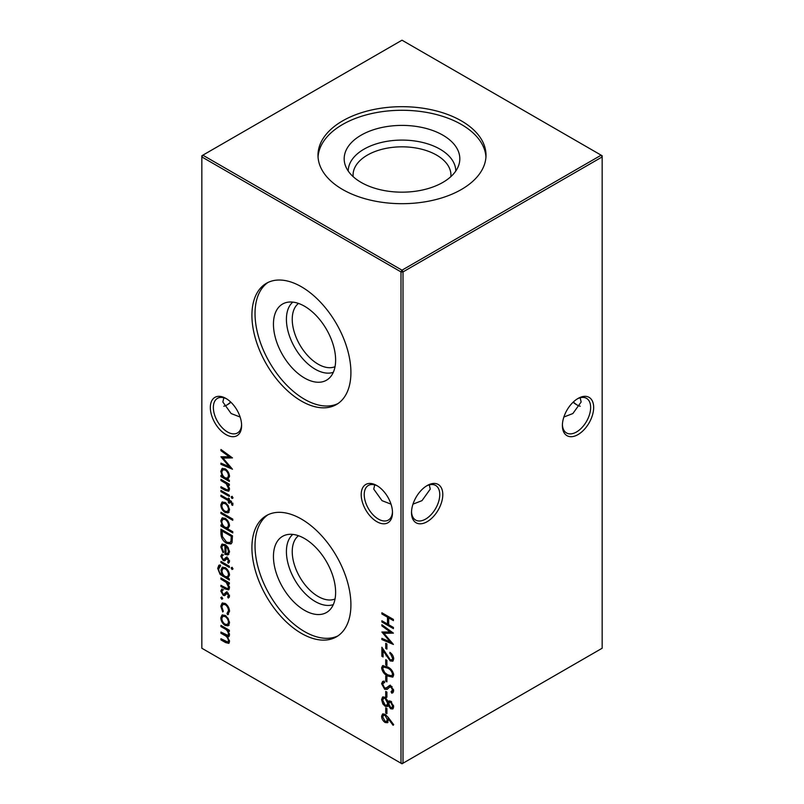 <?xml version="1.0" encoding="UTF-8"?>
<svg xmlns="http://www.w3.org/2000/svg" width="804" height="804" viewBox="0 0 804 804"><rect width="100%" height="100%" fill="white"/><g stroke="black" fill="none" stroke-linecap="round" stroke-linejoin="round"><path stroke-width="1.21" d="M376.855 521.685A22.12 12.774 60 0 1 361.207 494.601A22.12 12.774 60 0 1 376.855 485.566L376.855 485.566A22.12 12.774 60 0 1 392.493 512.661A22.12 12.774 60 0 1 376.855 521.685M377.629 486.038A19.989 11.537 -120 0 0 368.373 485.445A19.989 11.537 -120 0 0 365.307 501.465A19.989 11.537 -120 0 0 378.362 519.072A19.989 11.537 -120 0 0 388.352 520.067A19.989 11.537 -120 0 0 392.473 511.756M225.974 398.462A22.12 12.774 60 0 1 241.612 425.547A22.12 12.774 60 0 1 225.974 434.582A22.12 12.774 60 0 1 210.336 407.487A22.12 12.774 60 0 1 225.974 398.452A22.12 12.774 60 0 1 225.974 398.462L225.974 398.452M226.748 398.925A19.989 11.537 -120 0 0 217.492 398.342A19.989 11.537 -120 0 0 214.427 414.351A19.989 11.537 -120 0 0 227.482 431.969A19.989 11.537 -120 0 0 237.471 432.954A19.989 11.537 -120 0 0 241.592 424.643M573.332 402A22.12 12.774 -120 0 0 577.252 405.075M580.176 406.231A19.989 11.537 60 0 1 576.518 404.673L576.518 404.673A19.989 11.537 60 0 1 573.101 402.221M411.527 511.756A19.989 11.537 120 0 0 415.648 520.067A19.989 11.537 120 0 0 425.638 519.072A19.989 11.537 120 0 0 439.768 494.601A19.989 11.537 120 0 0 435.627 485.445A19.989 11.537 120 0 0 426.371 486.038M427.145 485.566L427.145 485.566A22.12 12.774 -60 0 1 442.793 494.601A22.12 12.774 -60 0 1 427.145 521.685A22.12 12.774 -60 0 1 411.507 512.661A22.12 12.774 -60 0 1 427.145 485.566L427.145 485.566M562.408 424.643A19.989 11.537 120 0 0 566.529 432.954A19.989 11.537 120 0 0 576.518 431.969A19.989 11.537 120 0 0 590.649 407.487A19.989 11.537 120 0 0 586.508 398.342A19.989 11.537 120 0 0 577.252 398.925M578.026 398.462L578.026 398.452A22.12 12.774 -60 0 1 593.664 407.487A22.12 12.774 -60 0 1 578.026 434.582A22.12 12.774 -60 0 1 562.388 425.547A22.12 12.774 -60 0 1 578.026 398.462A22.12 12.774 -60 0 1 578.026 398.452M230.899 402.221A19.989 11.537 -60 0 1 227.482 404.673L227.482 404.673A19.989 11.537 -60 0 1 223.824 406.231M226.748 405.075A22.12 12.774 120 0 0 230.668 402M240.135 417.035L231.13 413.537L222.859 402L223.824 397.769M563.865 417.035L572.87 413.537L581.141 402L580.176 397.769M391.015 504.148L382.011 500.651L373.739 489.113L374.704 484.882M412.985 504.148L421.989 500.651L430.261 489.113L429.296 484.882M335.027 366.694A36.632 21.145 60 0 1 318.133 364.182A36.632 21.145 60 0 1 294.596 333.147A36.632 21.145 60 0 1 298.505 303.43M333.318 372.292A40.753 23.527 60 0 1 315.228 369.227A40.753 23.527 60 0 1 289.229 335.288A40.753 23.527 60 0 1 292.797 302.113M304.535 378.021A43.959 25.386 60 0 1 274.998 336.273A43.959 25.386 60 0 1 286.103 302.575A43.959 25.386 60 0 1 304.535 306.234A43.959 25.386 60 0 1 332.273 341.941A43.959 25.386 60 0 1 329.57 377.86A43.959 25.386 60 0 1 304.535 378.021M337.941 403.588A70.008 40.421 60 0 1 304.535 399.286A70.008 40.421 60 0 1 259.23 339.017A70.008 40.421 60 0 1 268.003 282.455M301.41 401.085A70.008 40.421 60 0 1 255.682 339.399A70.008 40.421 60 0 1 266.415 283.299A70.008 40.421 60 0 1 301.41 286.767A70.008 40.421 60 0 1 347.147 348.454A70.008 40.421 60 0 1 336.414 404.553A70.008 40.421 60 0 1 301.41 401.085M335.027 598.99A36.632 21.145 60 0 1 318.133 596.478A36.632 21.145 60 0 1 294.596 565.443A36.632 21.145 60 0 1 298.505 535.725M333.318 604.588A40.753 23.527 60 0 1 315.228 601.523A40.753 23.527 60 0 1 289.229 567.584A40.753 23.527 60 0 1 292.797 534.409M304.535 610.316A43.959 25.386 60 0 1 274.998 568.569A43.959 25.386 60 0 1 286.103 534.871A43.959 25.386 60 0 1 304.535 538.529A43.959 25.386 60 0 1 332.273 574.237A43.959 25.386 60 0 1 329.57 610.156A43.959 25.386 60 0 1 304.535 610.316M337.941 635.884A70.008 40.421 60 0 1 304.535 631.582A70.008 40.421 60 0 1 259.23 571.312A70.008 40.421 60 0 1 268.003 514.751M301.41 633.381A70.008 40.421 60 0 1 255.682 571.694A70.008 40.421 60 0 1 266.415 515.595A70.008 40.421 60 0 1 301.41 519.062A70.008 40.421 60 0 1 347.147 580.749A70.008 40.421 60 0 1 336.414 636.848A70.008 40.421 60 0 1 301.41 633.381M353.137 176.639A48.933 28.251 180 0 1 353.067 175.081A48.933 28.251 180 0 1 367.398 155.102A48.933 28.251 180 0 1 420.723 148.981A48.933 28.251 180 0 1 450.933 175.081A48.933 28.251 180 0 1 450.863 176.639M348.222 171.061A53.778 31.044 180 0 1 363.981 149.182A53.778 31.044 180 0 1 422.522 142.439A53.778 31.044 180 0 1 455.778 171.061M361.117 135.183A57.828 33.386 180 0 1 429.115 129.293A57.828 33.386 180 0 1 458.772 165.111A57.828 33.386 180 0 1 442.883 182.387A57.828 33.386 180 0 1 385.056 190.709A57.828 33.386 180 0 1 345.228 165.111A57.828 33.386 180 0 1 361.117 135.183M318.052 156.981A84.008 48.501 180 0 1 342.594 124.489A84.008 48.501 180 0 1 432.703 113.635A84.008 48.501 180 0 1 485.948 156.981M342.594 120.891A84.008 48.501 180 0 1 434.15 110.379A84.008 48.501 180 0 1 486.008 155.182A84.008 48.501 180 0 1 461.406 189.483A84.008 48.501 180 0 1 369.85 199.995A84.008 48.501 180 0 1 317.992 155.182A84.008 48.501 180 0 1 342.594 120.891M388.443 717.691L393.709 724.705L393.076 725.258L388.422 719.057L387.528 722.736L385.116 722.474C382.935 720.987 381.759 718.917 381.588 716.274L382.583 713.992L385.096 714.274L388.443 717.691M389.498 700.827L388.302 701.691L390.744 701.148L393.709 706.756L392.744 708.977L390.714 708.816L388.302 705.53L387.387 706.535L385.237 706.334L382.855 703.952L381.588 699.681L382.573 697.038L385.146 697.239L388.302 701.691L388.965 700.998M220.939 479.345L229.371 484.209L229.371 485.395L227.844 484.521L229.512 489.184L228.637 491.224L225.241 490.36L220.939 487.877L220.939 486.681L226.818 489.927L227.904 489.907L228.477 488.38L226.246 483.787L220.939 480.541L220.939 479.345M220.939 490.43L229.371 495.294L229.371 496.49L220.939 491.626L220.939 490.43M385.85 688.294L389.257 685.681L391.015 685.953L393.709 690.787L392.704 692.837L391.749 693.199L391.046 691.711L392.523 689.973L391.066 687.179L389.578 687.189L387.156 689.36L384.704 689.309L381.588 683.701L382.614 681.47L384.111 681.109L384.694 682.576L383.548 682.887L382.764 684.385L384.724 688.123L387.337 687.51M391.046 691.711L392.794 690.827M392.071 686.596L389.578 687.189M381.588 667.893L382.573 665.702L387.639 666.938C390.915 668.436 392.935 671.089 393.709 674.888L392.694 677.139L387.639 675.983C384.362 674.425 382.342 671.722 381.588 667.893L382.593 667.32L383.136 665.501M392.523 658.174L389.86 652.356C392.201 653.923 393.488 656.114 393.709 658.918L392.764 661.189L390.282 660.958L383.066 650.768L383.066 656.958L381.88 656.285L381.88 647.24L390.181 659.712L391.779 659.853L393.528 657.421M381.88 625.914L381.88 624.718L393.407 633.13L383.95 633.331L393.407 644.446L381.88 639.562L381.88 638.356L390.171 641.873L381.88 632.014L390.191 631.984L381.88 625.914L382.804 625.391M228.115 618.417L229.512 622.929L228.125 625.824L225.13 625.422C222.467 623.602 221.02 621.09 220.798 617.894L221.994 615.07L225.13 615.361L228.115 618.417M221.753 597.03L222.718 598.689L221.753 599.251L220.798 597.583L221.753 597.03M222.718 598.689L221.753 599.251L222.718 598.689M220.939 577.965L229.371 582.83L229.371 584.016L227.844 583.141L229.512 587.804L228.637 589.845L225.241 588.98L220.939 586.498L220.939 585.302L226.818 588.548L227.904 588.528L228.477 587L226.246 582.408L220.939 579.161L220.939 577.965M220.939 561.413L229.371 566.277L229.371 567.473L220.939 562.609L220.939 561.413M227.592 562.056L228.477 560.88L227.341 558.961L226.577 558.85L224.527 560.81L223.231 560.509L220.798 556.257L221.934 554.137L222.718 555.383L221.834 556.79L223.19 559.293L223.984 559.433L226.004 557.443L227.301 557.745L229.512 561.483L228.316 563.282L227.592 562.056L229.482 560.308M226.577 558.85L227.592 558.277L226.577 558.85M222.718 555.383L223.532 554.901M220.939 533.293L220.939 529.163L232.467 535.816L232.054 542.489L230.879 543.966L226.557 543.323C222.849 540.931 220.979 537.585 220.939 533.293L221.954 532.71L221.954 529.746M220.939 512.269L232.768 519.093L232.768 520.288L220.939 513.465L220.939 512.269M232.909 504.078L232.698 505.404L231.622 504.781L231.874 503.726L229.371 501.274L229.371 503.314L228.336 502.721L228.336 500.671L220.939 496.4L220.939 495.214L228.336 499.475L228.336 498.108L229.371 498.711L229.371 500.068L232.909 504.078M201.834 156.931L201.834 648.235L400.995 763.217L400.995 271.913L201.834 156.931L201.834 155.765L202.839 155.182L402 270.174L601.161 155.182L402 40.2L202.839 155.182L201.834 156.931M381.88 612.769L393.407 619.422L393.407 620.618L388.684 617.894L388.684 624.718L393.407 627.442L393.407 628.638L381.88 621.984L381.88 620.788L387.498 624.035L387.498 617.211L381.88 613.965L381.88 612.769M228.115 505.465L229.512 509.977L228.125 512.872L225.13 512.47C222.467 510.651 221.02 508.138 220.798 504.942L221.994 502.118L225.13 502.41L228.115 505.465M232.768 531.725L232.768 532.921L220.939 526.097L220.939 524.901L222.396 525.736L220.798 520.841L222.085 517.987L225.18 518.299C227.833 520.158 229.281 522.69 229.512 525.916L227.733 528.821L232.768 531.725L221.954 525.514L220.939 526.097M221.834 547.383L223.602 551.986L223.12 552.77L220.798 546.941L221.884 544.228L225.13 544.549L227.944 547.293L229.512 551.996L227.854 554.961L224.929 554.328L224.929 545.625L222.708 545.383L221.834 547.383M232.024 567.292L232.909 568.91L232.024 569.513L231.14 567.885L232.095 567.343M232.909 568.91L232.024 569.513L232.909 569.001M220.356 566.187L218.728 568.91C218.768 571.533 219.894 573.473 222.125 574.719L220.939 570.147L222.216 567.292L225.18 567.614C227.813 569.433 229.261 571.945 229.512 575.141L227.894 578.046L229.371 578.9L229.371 580.096L220.095 574.388L217.693 568.428L218.859 565.242L220.356 564.991L220.356 566.187L219.673 566.398L220.678 565.815M227.592 596.859L228.477 595.694L227.341 593.774L226.577 593.664L224.527 595.623L223.231 595.322L220.798 591.071L221.934 588.94L222.718 590.186L221.834 591.603L223.19 594.106L223.984 594.236L226.004 592.246L227.301 592.558L229.512 596.287L228.316 598.086L227.592 596.859L229.482 595.111M226.577 593.664L227.592 593.081L226.577 593.664M222.718 590.186L223.532 589.704M226.999 613.392L228.477 610.708C228.376 608.166 227.271 606.146 225.18 604.638L222.849 604.417L221.834 606.869L223.311 611.261L222.738 611.934L220.798 606.256L222.145 603.09L225.09 603.392C227.874 605.362 229.351 608.025 229.512 611.392L227.542 614.698L226.999 613.392L228.426 612.628M228.286 614.467L227.542 614.698L228.547 614.125L228.024 612.859M220.939 625.391L229.371 630.256L229.371 631.452L227.904 630.607L229.512 634.889L228.748 636.718L227.482 636.808L229.512 641.552L228.748 643.361L225.502 642.537L220.939 639.904L220.939 638.708L227.924 642.084L228.477 640.748C227.974 638.024 226.557 636.145 224.215 635.14L220.939 633.24L220.939 632.055L227.934 635.401L228.477 634.085C228.034 631.482 226.698 629.663 224.487 628.638L220.939 626.587L220.939 625.391M385.729 643.311L386.905 643.994L386.905 649.109L385.729 648.436L385.729 643.311M385.729 659.692L386.905 660.375L386.905 665.491L385.729 664.807L385.729 659.692M385.729 676.074L386.905 676.757L386.905 681.872L385.729 681.189L385.729 676.074M385.729 691.43L386.905 692.113L386.905 697.229L385.729 696.545L385.729 691.43M232.024 496.319L232.909 497.937L232.024 498.53L231.14 496.912L232.095 496.359M232.909 497.937L232.024 498.53L232.909 498.018M229.371 480.279L229.371 481.475L220.939 476.611L220.939 475.415L222.396 476.259L220.798 471.355L222.085 468.501L225.18 468.822C227.833 470.672 229.281 473.214 229.512 476.43L227.803 479.385L229.371 480.279L221.954 476.028L220.939 476.611M385.729 707.811L386.905 708.495L386.905 713.61L385.729 712.927L385.729 707.811M220.939 450.682L220.939 449.486L232.467 457.898L223.009 458.099L232.467 469.214L220.939 464.33L220.939 463.124L229.24 466.642L220.939 456.783L229.251 456.752L220.939 450.682L221.864 450.15M403.005 763.217L602.166 648.235L602.166 156.931L403.005 271.913L403.005 763.217L400.995 763.217L402 763.8L403.005 763.217M402 270.174L400.995 271.913L403.005 271.913L402 270.174M601.161 155.182L602.166 156.931L602.166 155.765L601.161 155.182M393.407 619.462L389.689 617.311L388.684 617.894M393.407 627.482L382.885 621.402L381.88 621.984M387.498 617.211L388.503 616.628L388.503 623.452L387.498 624.035M388.503 616.628L382.885 613.382L381.88 613.965M232.899 504.359L231.622 504.781M232.627 504.208L232.889 503.143M232.798 503.193L231.874 503.726M231.532 501.374L230.537 501.947M231.451 501.324L230.376 500.691L229.371 501.274M229.371 502.148L228.336 502.721M229.341 502.138L229.341 500.098L228.336 500.671M229.341 500.098L221.954 495.827L220.939 496.4M229.341 498.691L228.336 499.475M229.13 512.289L226.135 511.887L225.13 512.47M226.135 511.887L225.482 511.455M221.844 505.163L221.803 504.359L220.798 504.942M221.803 504.359L222.557 501.887M225.803 502.842L222.768 503.354L221.834 505.535C222.004 507.977 223.1 509.887 225.12 511.274L227.492 511.515L228.477 509.374C228.276 506.912 227.16 504.982 225.12 503.595L222.768 503.354M227.492 511.515L229.472 509.163M229.421 508.831L228.477 509.374M226.065 503.053L225.12 503.595M232.768 519.133L221.954 512.882L220.939 513.465M223.09 525.344L222.396 525.736M221.844 521.092L221.803 520.258L220.798 520.841M221.803 520.258L222.628 517.756M225.844 518.741L222.808 519.284L221.834 521.484C221.984 523.967 223.09 525.916 225.14 527.323L227.482 527.585L228.477 525.334C228.306 522.861 227.21 520.922 225.17 519.484L222.808 519.284M227.482 527.585L229.472 525.143M229.421 524.781L228.477 525.334M226.105 518.942L225.17 519.484M231.361 543.604L227.562 542.75L226.557 543.323M227.562 542.75L226.839 542.288M222.306 535.977L221.954 532.71M229.924 542.61L231.974 540.589L232.296 535.745L223.13 530.459L222.125 531.042L222.417 536.539L226.567 542.137L229.924 542.61L230.959 541.172L231.291 536.328L222.125 531.042M232.296 535.745L231.291 536.328M231.974 540.589L230.959 541.172M221.834 547.122L221.803 546.358L220.798 546.941M221.803 546.358L222.457 544.006M228.859 554.378L225.944 553.755L224.929 554.328M225.944 553.755L225.944 545.092M225.904 545.072L224.929 545.625M225.743 544.951L222.708 545.383M226.798 545.866L225.964 546.348L225.964 553.735L228.547 553.112L229.472 551.232M228.426 548.077L227.693 548.499L225.964 546.348M229.431 550.911L228.477 551.464L227.693 548.499M227.542 553.685L228.477 551.464M229.22 562.539L228.607 561.494M229.351 560.388L228.477 560.88M228.215 558.468L227.341 558.961M228.356 558.388L226.718 559.162M225.542 560.227L223.231 560.509M224.236 559.936L223.562 559.453M221.864 556.408L221.803 555.675L220.798 556.257M221.803 555.675L222.075 554.358M224.999 558.85L225.864 557.875L224.859 558.458M225.864 557.875L227.009 556.86M233.029 568.93L232.145 567.312M229.371 566.307L221.954 562.026L220.939 562.609M229.371 578.93L222.567 574.96L223.18 574.609M220.909 573.925L220.095 574.388M218.738 568.639L218.698 567.845L217.693 568.428M218.698 567.845L219.432 565.041M221.994 570.348L221.954 569.574L220.939 570.147M221.954 569.574L222.768 567.071M225.803 568.016L222.919 568.518L221.974 570.81C222.085 573.252 223.15 575.141 225.2 576.498L227.532 576.79L228.477 574.639C228.306 572.157 227.19 570.207 225.14 568.78L222.919 568.518M227.532 576.79L229.472 574.398M229.421 574.086L228.477 574.639M226.085 568.237L225.14 568.78M229.371 582.86L227.844 583.141M229.08 589.432L221.954 585.915L220.939 586.498M227.904 588.528L229.452 586.94M229.371 586.488L228.477 587M228.225 582.92L227.251 581.825L226.246 582.408M227.251 581.825L221.954 578.578L220.939 579.161M229.22 597.342L228.607 596.297M229.351 595.191L228.477 595.694M228.215 593.272L227.341 593.774M228.356 593.191L226.718 593.965M225.542 595.04L223.231 595.322M224.236 594.739L223.562 594.256M221.864 591.221L221.803 590.488L220.798 591.071M221.803 590.488L222.075 589.161M224.999 593.654L225.864 592.679L224.859 593.262M225.864 592.679L227.009 591.674M222.758 598.668L221.803 597M228.004 612.809L229.482 610.125M229.421 610.156L228.477 610.708M226.095 604.106L225.18 604.638M225.783 603.854L222.849 604.417M221.844 606.517L221.803 605.673L220.798 606.256M221.803 605.673L222.668 602.879M229.13 625.241L226.135 624.849L225.13 625.422M226.135 624.849L225.482 624.406M221.844 618.115L221.803 617.311L220.798 617.894M221.803 617.311L222.557 614.839M225.803 615.794L222.768 616.306L221.834 618.487C222.004 620.929 223.1 622.839 225.12 624.226L227.492 624.467L228.477 622.326C228.276 619.864 227.16 617.934 225.12 616.547L222.768 616.306M227.492 624.467L229.472 622.115M229.421 621.783L228.477 622.326M226.065 616.005L225.12 616.547M229.371 630.296L227.904 630.607M229.17 636.286L227.482 636.808M229.18 642.939L221.954 639.321L220.939 639.904M227.924 642.084L229.441 640.708M229.341 640.255L228.477 640.748M227.944 636.547L221.954 632.668L220.939 633.24M227.934 635.401L229.441 634.004M229.361 633.582L228.477 634.085M228.326 630.366L221.954 626.014L220.939 626.587M392.854 632.718L384.955 632.748L383.95 633.331M392.272 642.959L382.885 638.979L381.88 639.562M390.945 641.431L390.171 641.873M384.181 633.2L383.156 632.004M391.116 631.452L390.191 631.984M386.905 647.954L385.729 648.436M386.734 647.853L386.734 643.893M390.784 653.019L389.86 653.551M393.186 660.828L391.287 660.375L390.282 660.958M391.287 660.375L390.593 659.903M383.769 650.366L383.066 650.768M383.066 655.803L381.88 656.285M382.885 655.702L382.885 648.908M391.779 659.853L393.528 657.592M386.905 664.335L385.729 664.807M386.734 664.235L386.734 660.275M393.136 676.767L388.644 675.4L387.639 675.983M388.644 675.4L387.669 674.807M382.774 668.697L382.593 667.32M393.528 673.672L392.523 674.244C391.829 671.28 390.201 669.24 387.649 668.134L383.528 667.029L382.764 668.616L384.744 672.616L387.649 674.797L391.789 675.812L393.518 673.501M388.694 667.581L384.543 666.446L383.528 667.029M391.789 675.812L392.523 674.244M386.905 680.717L385.729 681.189M386.734 680.606L386.734 676.656M382.774 684.526L382.593 683.119L381.588 683.701M382.593 683.119L383.176 681.239M384.573 682.284L383.548 682.887M386.855 687.711L390.262 685.098M393.136 692.515L391.749 693.199M392.754 692.626L392.091 691.229M392.05 691.139L393.528 689.39L392.523 689.973M391.94 686.666L391.066 687.179M390.583 686.606L389.729 687.098M387.679 688.998L384.704 689.309M385.709 688.726L385.076 688.284M386.905 696.073L385.729 696.545M386.734 695.962L386.734 692.013M229.371 495.324L221.954 491.043L220.939 491.626M233.029 497.957L232.145 496.329M229.371 484.239L227.844 484.521M229.08 490.812L221.954 487.294L220.939 487.877M227.904 489.907L229.452 488.319M229.371 487.867L228.477 488.38M228.225 484.299L227.251 483.204L226.246 483.787M227.251 483.204L221.954 479.958L220.939 480.541M223.09 475.857L222.396 476.259M221.844 471.616L221.803 470.782L220.798 471.355M221.803 470.782L222.628 468.28M225.844 469.265L222.808 469.797L221.834 471.998C221.984 474.481 223.09 476.43 225.14 477.837L227.482 478.099L228.477 475.847C228.306 473.385 227.21 471.435 225.17 470.008L222.808 469.797M227.482 478.099L229.472 475.656M229.421 475.305L228.477 475.847M226.105 469.466L225.17 470.008M393.186 708.585L390.714 708.816M391.719 708.234L391.106 707.791M389.015 705.118L388.302 705.53M387.85 706.153L386.242 705.751L385.237 706.334M386.242 705.751L385.578 705.299M383.649 703.49L382.855 703.952M382.784 700.857L382.593 699.108L381.588 699.681M382.593 699.108L383.156 696.817M385.759 697.661L383.578 698.264L382.764 700.384L385.216 705.128L386.774 705.239L387.649 703.279L385.106 698.415L383.578 698.264M386.774 705.239L387.779 704.656L388.533 701.55M391.357 701.601L389.578 702.274L388.824 703.932L390.754 707.641L391.91 707.691L392.523 706.012L390.734 702.334L389.578 702.274M391.91 707.691L392.915 707.118L393.528 705.319M393.528 705.43L392.523 706.012M391.608 701.832L390.734 702.334M388.654 702.696L387.649 703.279M386.02 697.882L385.106 698.415M386.905 712.444L385.729 712.927M386.734 712.344L386.734 708.394M389.146 718.635L388.422 719.057M387.99 722.354L386.121 721.891L385.116 722.474M386.121 721.891L385.428 721.419M382.774 717.138L382.593 715.691L381.588 716.274M382.593 715.691L383.146 713.801M385.719 714.696L383.538 715.289L382.764 717.027L385.056 721.238L386.563 721.379L387.347 719.56L385.056 715.439L383.538 715.289M386.563 721.379L388.352 718.987L387.89 716.967M388.352 718.987L387.347 719.56M385.98 714.907L385.056 715.439M231.914 457.486L224.014 457.516L223.009 458.099M231.331 467.727L221.954 463.747L220.939 464.33M230.014 466.199L229.24 466.642M223.241 457.968L222.216 456.772M230.175 456.22L229.251 456.752M232.296 536.69L231.291 537.263M223.693 575.654L222.678 576.237M226.256 588.397L225.241 588.98M224.999 580.337L223.984 580.91M226.507 641.954L225.502 642.537M225.231 634.557L224.215 635.14M225.492 628.055L224.487 628.638M386.845 655.471L386.141 655.873M388.654 667.561L387.649 668.134M388.694 686.375L387.689 686.958M226.256 489.777L225.241 490.36M224.999 481.717L223.984 482.299"/></g></svg>
